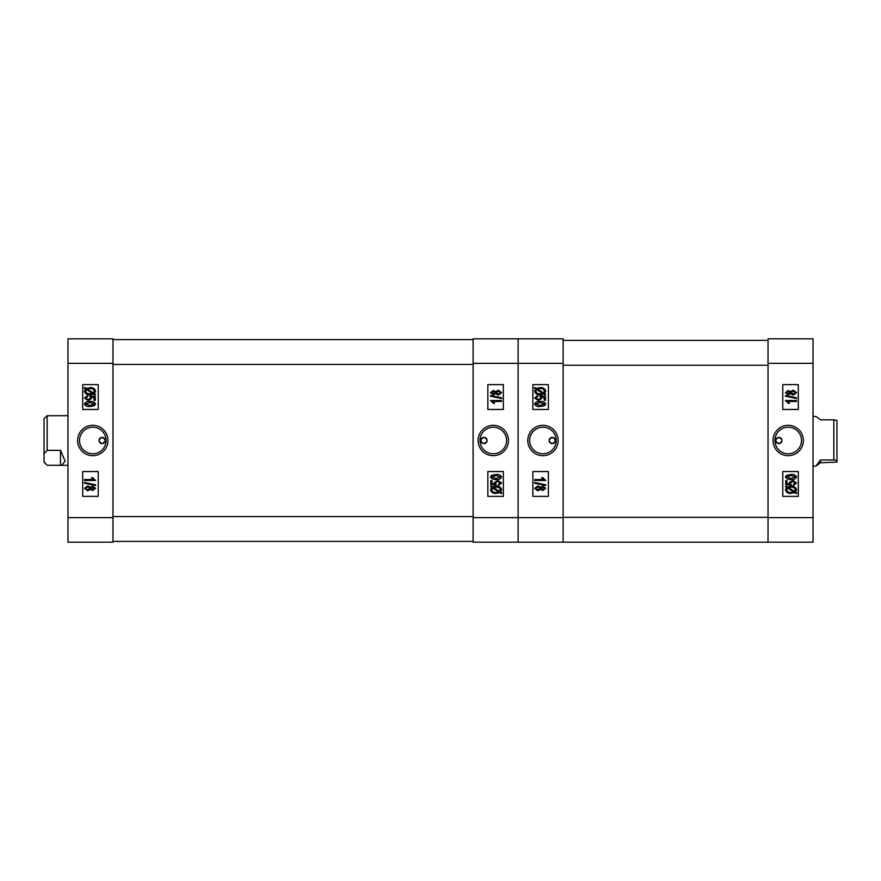 <?xml version="1.0" encoding="UTF-8"?>
<svg xmlns="http://www.w3.org/2000/svg" width="881" height="881" viewBox="0 0 881 881"><rect width="100%" height="100%" fill="white"/><g stroke="black" fill="none" stroke-linecap="round" stroke-linejoin="round"><path stroke-width="1.32" d="M778.892 443.606A3.106 3.106 0 0 1 775.787 440.5A3.106 3.106 0 0 1 778.892 437.394C774.895 439.465 774.895 441.535 778.892 443.606C782.901 441.535 782.901 439.465 778.892 437.394A3.106 3.106 0 0 1 781.998 440.5A3.106 3.106 0 0 1 778.892 443.606M788.209 425.325A15.175 15.175 0 0 0 773.033 440.5A15.175 15.175 0 0 0 788.209 455.675A15.175 15.175 0 0 0 803.384 440.5A15.175 15.175 0 0 0 788.209 425.325M788.209 427.208A13.292 13.292 0 0 0 774.917 440.5A13.292 13.292 0 0 0 788.209 453.792A13.292 13.292 0 0 0 801.501 440.5A13.292 13.292 0 0 0 788.209 427.208M787.427 492.677L785.434 489.759L786.645 487.424L785.434 486.631L785.984 485.916L787.405 486.841L791.072 486.224C793.99 486.026 795.829 487.226 796.578 489.814L795.466 492.072L796.865 492.975L796.138 493.58L794.706 492.655L789.728 493.349M789.299 493.283L788.286 493.041M813.042 338.822L813.042 542.178L768.034 542.178L768.034 338.822L813.042 338.822M782.78 471.544L782.78 496.377L798.296 496.377L798.296 471.544L782.78 471.544M782.78 384.623L782.78 409.456L798.296 409.456L798.296 384.623L782.78 384.623M791.017 493.415C788.055 493.635 786.193 492.413 785.434 489.759M791.006 492.435L793.66 491.972L787.636 488.063L786.7 489.792C787.306 491.763 788.737 492.644 791.006 492.435M795.312 489.77C794.684 487.865 793.274 487.017 791.083 487.204L788.462 487.523L794.486 491.433L795.312 489.77M796.578 482.986L793.473 485.376L793.329 484.385L795.444 482.986L792.801 481.422L790.367 482.953L791.281 485.233L785.709 484.528L785.709 480.718L786.986 480.718L786.986 483.691L789.651 484.032L789.244 482.667L792.735 480.431L796.578 482.986M791.006 479.451C788.352 479.837 786.491 479.011 785.434 476.973L786.579 475.266L791.006 474.507C793.66 474.132 795.51 474.958 796.578 476.984C795.499 479.022 793.649 479.848 791.006 479.451M791.006 475.498L786.557 477.006L791.006 478.46L795.444 476.951L791.006 475.498M790.235 475.509L788.473 475.641M785.434 400.492L796.435 400.492L796.435 401.483L787.823 401.483L789.519 403.311L788.253 403.311L785.434 400.492M796.578 397.783L796.578 398.509L785.434 396.208L785.434 395.481L796.578 397.783M790.477 393.686L788.242 394.853L785.434 392.673L788.286 390.47L790.477 391.627L793.285 390.195L796.578 392.651L793.241 395.129L790.477 393.686M788.275 391.461L786.557 392.673L788.209 393.862L789.949 392.651L788.275 391.461M793.285 391.175L791.072 392.684L793.241 394.148L795.444 392.651L793.285 391.175M768.034 542.178L518.116 542.178L518.116 517.643L563.124 517.643L563.124 365.219L768.034 365.219L768.034 517.643L813.042 517.643M563.124 340.374L768.034 340.374M552.266 443.606A3.106 3.106 0 0 1 549.16 440.5A3.106 3.106 0 0 1 552.266 437.394C556.263 439.465 556.263 441.535 552.266 443.606C548.257 441.535 548.257 439.465 552.266 437.394A3.106 3.106 0 0 1 555.371 440.5A3.106 3.106 0 0 1 552.266 443.606M542.949 425.325A15.175 15.175 0 0 0 527.774 440.5A15.175 15.175 0 0 0 542.949 455.675A15.175 15.175 0 0 0 558.125 440.5A15.175 15.175 0 0 0 542.949 425.325M542.949 427.208A13.292 13.292 0 0 0 529.657 440.5A13.292 13.292 0 0 0 542.949 453.792A13.292 13.292 0 0 0 556.241 440.5A13.292 13.292 0 0 0 542.949 427.208M518.116 517.643L518.116 338.822L563.124 338.822L563.124 363.357L518.116 363.357L518.116 542.178L473.097 542.178L473.097 517.643L518.116 517.643M563.124 542.178L563.124 363.357M548.378 409.456L548.378 384.623L532.862 384.623L532.862 409.456L548.378 409.456M548.378 496.377L548.378 471.544L532.862 471.544L532.862 496.377L548.378 496.377M544.513 393.576L545.724 394.369L545.174 395.084L543.753 394.159L540.097 394.776C537.168 394.974 535.329 393.774 534.58 391.186L535.692 388.928L534.304 388.025L535.02 387.42L536.452 388.345L540.141 387.585C543.125 387.376 544.987 388.598 545.724 391.241L544.513 393.576M540.152 388.565L537.498 389.028L543.522 392.937L544.458 391.208C543.852 389.237 542.421 388.356 540.152 388.565M535.857 391.23C536.474 393.135 537.884 393.983 540.075 393.796L542.696 393.477L536.672 389.567L535.857 391.23M534.58 398.014L537.685 395.624L537.828 396.615L535.714 398.014L538.357 399.578L540.791 398.047L539.877 395.767L545.449 396.472L545.449 400.282L544.183 400.282L544.183 397.309L541.507 396.968L541.925 398.333L538.423 400.569L534.58 398.014M540.152 401.549C542.806 401.174 544.656 402 545.724 404.027L544.579 405.734L540.152 406.493C537.498 406.868 535.648 406.042 534.58 404.016C535.659 401.978 537.509 401.152 540.152 401.549M540.152 405.502L544.601 403.994L540.152 402.54L535.714 404.049L540.152 405.502M545.724 480.508L534.723 480.508L534.723 479.517L543.335 479.517L541.639 477.689L542.905 477.689L545.724 480.508M534.58 483.217L534.58 482.491L545.724 484.792L545.724 485.519L534.58 483.217M540.681 487.314L542.916 486.147L545.724 488.327L542.872 490.53L540.681 489.373L537.884 490.805L534.58 488.349L537.917 485.872L540.681 487.314M542.883 489.539L544.601 488.327L542.949 487.138L541.209 488.349L542.883 489.539M537.873 489.825L540.086 488.316L537.917 486.852L535.714 488.349L537.873 489.825M833.844 419.819L836.95 420.424L836.95 462.129L820.497 462.734L815.949 466.115L820.497 459.992L833.844 459.992L833.844 419.819L820.497 419.819L815.949 416.438L813.042 416.438M833.844 459.992L836.95 460.598M820.497 459.992L820.497 462.734M102.108 437.394A3.106 3.106 0 0 1 105.213 440.5A3.106 3.106 0 0 1 102.108 443.606C106.105 441.535 106.105 439.465 102.108 437.394C98.099 439.465 98.099 441.535 102.108 443.606A3.106 3.106 0 0 1 99.002 440.5A3.106 3.106 0 0 1 102.108 437.394M92.791 455.675A15.175 15.175 0 0 0 107.967 440.5A15.175 15.175 0 0 0 92.791 425.325A15.175 15.175 0 0 0 77.616 440.5A15.175 15.175 0 0 0 92.791 455.675M92.791 453.792A13.292 13.292 0 0 0 106.083 440.5A13.292 13.292 0 0 0 92.791 427.208A13.292 13.292 0 0 0 79.499 440.5A13.292 13.292 0 0 0 92.791 453.792M93.573 388.323L95.566 391.241L94.355 393.576L95.566 394.369L95.016 395.084L93.595 394.159L89.928 394.776C87.01 394.974 85.171 393.774 84.422 391.186L85.534 388.928L84.136 388.025L84.862 387.42L86.294 388.345L91.272 387.651M67.958 542.178L67.958 338.822L112.966 338.822L112.966 542.178L67.958 542.178M98.22 409.456L98.22 384.623L82.704 384.623L82.704 409.456L98.22 409.456M98.22 496.377L98.22 471.544L82.704 471.544L82.704 496.377L98.22 496.377M89.983 387.585C92.946 387.365 94.807 388.587 95.566 391.241M89.994 388.565L87.34 389.028L93.364 392.937L94.3 391.208C93.694 389.237 92.263 388.356 89.994 388.565M85.688 391.23C86.316 393.135 87.726 393.983 89.917 393.796L92.538 393.477L86.514 389.567L85.688 391.23M84.422 398.014L87.527 395.624L87.671 396.615L85.556 398.014L88.199 399.578L90.633 398.047L89.719 395.767L95.291 396.472L95.291 400.282L94.014 400.282L94.014 397.309L91.349 396.968L91.756 398.333L88.265 400.569L84.422 398.014M89.994 401.549C92.648 401.163 94.509 401.989 95.566 404.027L94.421 405.734L89.994 406.493C87.34 406.868 85.49 406.042 84.422 404.016C85.501 401.978 87.351 401.152 89.994 401.549M89.994 405.502L94.443 403.994L89.994 402.54L85.556 404.049L89.994 405.502M90.765 405.491L92.527 405.359M95.566 480.508L84.565 480.508L84.565 479.517L93.177 479.517L91.481 477.689L92.747 477.689L95.566 480.508M84.422 483.217L84.422 482.491L95.566 484.792L95.566 485.519L84.422 483.217M90.523 487.314L92.758 486.147L95.566 488.327L92.714 490.53L90.523 489.373L87.715 490.805L84.422 488.349L87.759 485.872L90.523 487.314M92.725 489.539L94.443 488.327L92.791 487.138L91.051 488.349L92.725 489.539M87.715 489.825L89.928 488.316L87.759 486.852L85.556 488.349L87.715 489.825M112.966 339.603L473.097 339.603M473.097 541.397L112.966 541.397M483.966 437.394A3.106 3.106 0 0 1 487.072 440.5A3.106 3.106 0 0 1 483.966 443.606C479.958 441.535 479.958 439.465 483.966 437.394C487.964 439.465 487.964 441.535 483.966 443.606A3.106 3.106 0 0 1 480.861 440.5A3.106 3.106 0 0 1 483.966 437.394M493.272 455.675A15.175 15.175 0 0 0 508.458 440.5A15.175 15.175 0 0 0 493.272 425.325A15.175 15.175 0 0 0 478.097 440.5A15.175 15.175 0 0 0 493.272 455.675M493.272 453.792A13.292 13.292 0 0 0 506.575 440.5A13.292 13.292 0 0 0 493.272 427.208A13.292 13.292 0 0 0 479.98 440.5A13.292 13.292 0 0 0 493.272 453.792M473.097 363.357L473.097 338.822L518.116 338.822L518.116 363.357L473.097 363.357L473.097 517.643M518.116 542.178L473.097 542.178M487.843 471.544L487.843 496.377L503.37 496.377L503.37 471.544L487.843 471.544M487.843 384.623L487.843 409.456L503.37 409.456L503.37 384.623L487.843 384.623M491.708 487.424L490.497 486.631L491.058 485.916L492.479 486.841L496.135 486.224C499.053 486.026 500.893 487.226 501.641 489.814L500.54 492.072L501.928 492.975L501.212 493.58L499.78 492.655L496.091 493.415C493.096 493.624 491.235 492.402 490.497 489.759L491.708 487.424M496.069 492.435L498.734 491.972L492.71 488.063L491.763 489.792C492.38 491.763 493.812 492.644 496.069 492.435M500.375 489.77C499.758 487.865 498.349 487.017 496.146 487.204L493.525 487.523L499.56 491.433L500.375 489.77M501.641 482.986L498.536 485.376L498.404 484.385L500.518 482.986L497.864 481.422L495.441 482.953L496.344 485.233L490.783 484.528L490.783 480.718L492.05 480.718L492.05 483.691L494.726 484.032L494.307 482.667L497.809 480.431L501.641 482.986M496.08 479.451C493.426 479.826 491.565 479 490.497 476.973L491.642 475.266L496.08 474.507C498.723 474.132 500.584 474.958 501.641 476.984C500.573 479.022 498.712 479.848 496.08 479.451M496.069 475.498L491.631 477.006L496.069 478.46L500.518 476.951L496.069 475.498M490.497 400.492L501.509 400.492L501.509 401.483L492.897 401.483L494.593 403.311L493.316 403.311L490.497 400.492M501.641 397.783L501.641 398.509L490.497 396.208L490.497 395.481L501.641 397.783M495.54 393.686L493.305 394.853L490.497 392.673L493.349 390.47L495.54 391.627L498.349 390.195L501.641 392.651L498.316 395.129L495.54 393.686M493.349 391.461L491.631 392.673L493.272 393.862L495.012 392.651L493.349 391.461M498.349 391.175L496.146 392.684L498.305 394.148L500.518 392.651L498.349 391.175M45.702 463.88L44.05 462.228L44.05 418.772L47.156 415.744L47.156 450.334L60.503 450.334L65.139 461.204L61.604 465.333L47.156 465.256L44.05 461.952M67.958 415.667L47.156 415.744M44.05 453.638L47.156 450.334M60.503 465.256L60.503 450.334M813.042 363.357L768.034 363.357M563.124 517.334L768.034 517.334M112.966 363.357L67.958 363.357M67.958 517.643L112.966 517.643M112.966 516.563L473.097 516.563M473.097 364.437L112.966 364.437M813.042 466.115L815.949 466.115M67.958 465.333L61.604 465.333"/></g></svg>

